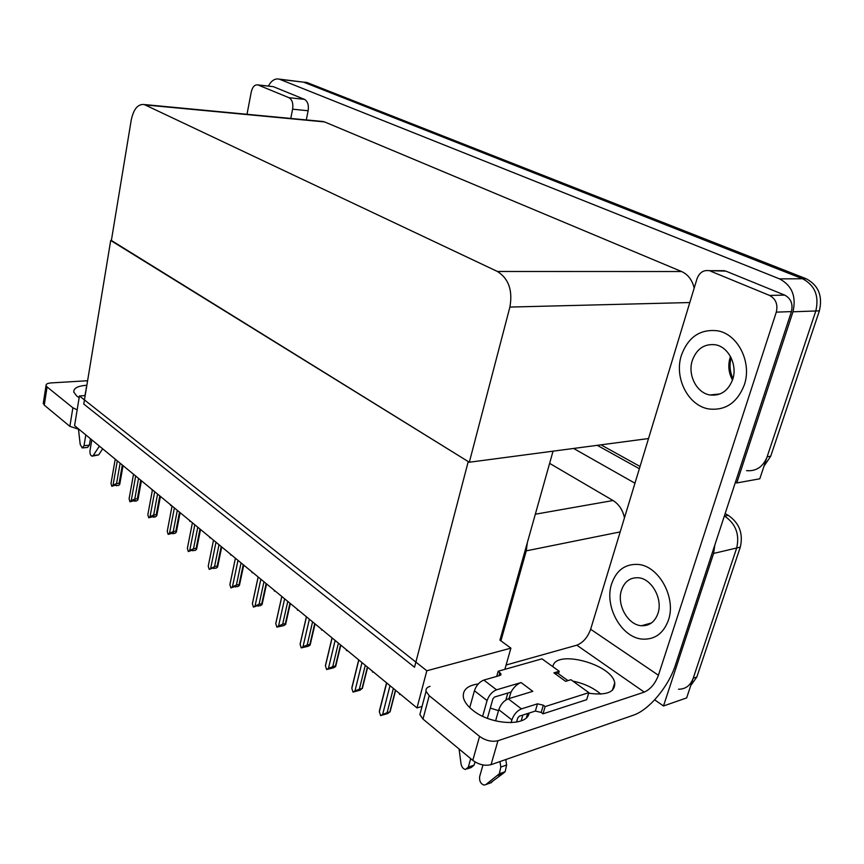 <?xml version="1.0" encoding="UTF-8"?>
<svg xmlns="http://www.w3.org/2000/svg" width="864" height="864" viewBox="0 0 864 864"><rect width="100%" height="100%" fill="white"/><g stroke="black" fill="none" stroke-linecap="round" stroke-linejoin="round"><path stroke-width="1.3" d="M504.868 669.352L510.905 648.14L500.926 640.861L526.262 550.854L527.321 542.689M500.926 640.861L499.932 640.138L553.046 451.17M724.302 516.164L724.626 516.1C735.761 523.811 739.778 534.449 736.69 547.992L686.642 697.907L663.487 705.985L654.653 699.829M597.272 445.327L639.36 468.72L597.272 445.327M714.852 544.946L713.599 553.435L663.487 705.985M573.61 448.459L634.964 483.214M624.478 517.763C622.696 509.922 618.883 504.166 613.03 500.515L549.623 463.374M416.999 707.929L426.827 670.766L79.434 395.95L74.574 425.65L416.999 707.929L422.042 706.45M79.434 395.95L85.169 395.561M426.827 670.766L510.905 648.14M111.38 240.473L468.234 461.57L414.536 667.235L83.765 404.05L110.711 240.462M268.358 86.098C271.35 80.6 274.957 78.278 279.212 79.11L303.61 82.166L802.526 278.748C814.871 285.25 819.288 295.996 815.81 310.975L759.78 478.807L736.754 482.954L735.426 482.252M279.212 79.11L779.576 278.888C792.007 285.53 796.478 296.492 792.979 311.785L736.754 482.954M469.325 462.24L509.89 307.066C512.838 290.477 508.68 278.608 497.416 271.469L144.245 104.544C137.916 103.831 133.564 109.037 131.209 120.172L111.316 240.84L469.325 462.24L648.518 438.545M694.181 288.09C692.237 280.001 688.036 274.482 681.588 271.534L324.562 121.921L321.149 121.327M725.134 513.616L728.255 515.354L724.626 516.1C735.761 523.811 739.778 534.449 736.69 547.992L693.209 678.218C690.444 685.562 685.53 689.234 678.488 689.224M600.977 444.83L640.04 466.474M728.255 515.354C739.379 523.033 743.386 533.639 740.297 547.15L696.838 677.009L690.779 685.498M304.625 82.123L802.526 278.748C814.871 285.25 819.288 295.996 815.81 310.975L767.124 456.808C763.139 466.808 756.292 471.431 746.582 470.664M306.504 82.339L806.112 278.726C818.435 285.206 822.852 295.909 819.374 310.846L770.72 456.224L763.992 466.182M154.678 491.681L150.044 516.64L148.716 517.784L147.83 514.76L152.399 490.115M151.589 489.132L152.032 490.158M117.31 460.879L113.054 485.168L111.823 486.313L111.002 483.419L115.236 459.162M122.332 465.016L119.102 483.3L116.543 483.602L120.128 463.201M119.102 483.3L119.729 484.38L118.487 485.525L114.934 485.233L111.823 486.313M113.054 485.168L116.543 483.602M123.044 465.61L119.815 483.916M116.327 485.071L116.273 485.784M507.87 693.014L505.861 699.991M469.228 707.108L469.908 706.968M490.298 708.07L498.506 710.662M529.092 713.059C527.364 726.905 490.363 725.134 472.511 710.024C467.446 705.931 464.422 701.827 463.439 697.712C462.337 690.088 467.284 685.498 478.267 683.942M681.394 355.331C673.931 377.752 688.111 405.886 709.02 408.985C725.522 410.746 737.273 402.732 744.293 384.955C752.177 362.588 738.04 334.292 717.79 330.836C700.337 328.763 688.198 336.928 681.394 355.331C673.931 377.752 688.111 405.886 709.02 408.985C725.522 410.746 737.273 402.732 744.293 384.955C752.177 362.588 738.04 334.292 717.79 330.836C700.337 328.763 688.198 336.928 681.394 355.331M611.626 583.859C603.914 606.312 621.616 638.269 642.989 639.155C655.096 639.544 663.563 633.226 668.401 620.212C676.544 597.672 658.649 565.607 637.945 564.43C625.126 563.836 616.345 570.305 611.626 583.859C603.914 606.312 621.616 638.269 642.989 639.155C655.096 639.544 663.563 633.226 668.401 620.212C676.544 597.672 658.649 565.607 637.945 564.43C625.126 563.836 616.345 570.305 611.626 583.859M718.092 394.61L717.379 394.2M522.86 715.057L521.165 720.846M710.456 271.112L769.543 295.423L784.706 295.11C790.938 298.48 793.174 303.977 791.424 311.602L675.486 664.913C668.671 686.47 649.026 710.068 633.312 715.219L491.065 764.662C484.931 766.13 478.84 764.694 472.781 760.352L479.563 736.398C485.676 740.686 491.81 742.133 497.956 740.729L644.263 692.118L576.806 645.192C583.027 642.73 587.639 637.416 590.641 629.251L696.989 278.856C699.343 272.624 703.372 269.892 709.074 270.67L725.857 271.123L784.706 295.11M720.436 270.68L725.857 271.123M567.529 680.314L568.598 680.432M572.821 681.08C583.945 683.392 593.276 687.733 600.836 694.116M430.013 686.34C426.956 687.28 425.628 688.943 426.06 691.34L429.214 695.714L422.982 719.075L472.781 760.352M422.982 719.075L419.872 714.614L420.768 711.223M429.214 695.714L479.563 736.398M552.917 666.716C554.753 649.037 611.777 663.854 614.725 682.83C615.287 692.194 606.604 695.65 588.676 693.209M506.099 665.01L576.806 645.192M590.641 629.251L658.422 675.259L776.293 312.142C778.054 304.409 775.796 298.847 769.543 295.423M658.422 675.259C655.171 683.705 650.452 689.321 644.263 692.118M79.142 397.688L76.777 396.079L73.807 392.137C73.418 388.228 77.771 385.927 86.864 385.236M272.268 86.54L258.196 85.039L288.943 97.686L304.474 99.36C307.714 101.282 308.934 105.073 308.146 110.754L306.277 119.912M273.64 86.789L304.474 99.36M79.142 429.408L69.865 426.352L72.878 407.786L77.155 409.849M87.61 380.732L51.062 382.925C47.563 383.206 45.889 384.08 46.04 385.549L47.077 386.942L44.258 405.13L69.865 426.352M44.258 405.13L43.384 402.754M47.077 386.942L72.878 407.786M290.758 118.444L292.615 109.188C293.393 103.453 292.172 99.619 288.943 97.686M258.196 85.039L257.764 84.888C254.664 84.553 252.504 86.875 251.284 91.854L247.007 114.296M170.23 504.5L170.683 505.548M189.518 520.398L189.983 521.467M209.488 536.868L209.974 537.959M135.67 476.01L131.231 500.634L129.946 501.779L129.092 498.82L133.52 474.239M140.724 480.179L137.354 498.722L134.784 499.046L138.532 478.364M137.354 498.722L137.948 499.77L136.663 500.915L134.428 501.196L135.346 500.386L129.946 501.779M131.231 500.634L134.784 499.046M141.404 480.74L138.046 499.252M134.482 500.494L134.428 501.196M159.775 495.882L156.254 514.674L153.662 515.03L157.572 494.068M156.254 514.674L156.805 515.7L155.477 516.845L153.23 517.158L154.181 516.337L148.716 517.784M150.044 516.64L153.662 515.03M160.423 496.411L156.913 515.138M153.274 516.467L153.23 517.158M174.377 507.924L169.528 533.228L168.156 534.373L167.249 531.284L172.066 506.012M179.507 512.158L175.835 531.209L173.232 531.598L177.314 510.343M175.835 531.209L176.342 532.202L174.96 533.347L172.692 533.682L173.686 532.872L168.156 534.373M169.528 533.228L173.232 531.598M180.112 512.654L176.461 531.598M172.735 533.012L172.692 533.682M194.8 524.761L189.734 550.422L188.309 551.556L187.369 548.402L192.402 522.785M199.973 529.027L196.139 548.348L193.504 548.77L197.78 527.213M196.139 548.348L196.592 549.31L195.156 550.444L191.614 550.379L188.309 551.556M189.734 550.422L193.504 548.77M200.534 529.481L196.722 548.662M192.92 550.163L192.877 550.822M487.393 718.319L492.912 698.825L494.489 697.032L511.034 692.064C513.821 687.118 517.158 683.953 521.068 682.56L532.807 691.34L508.28 698.814L521.435 708.89L537.494 703.825L543.337 705.208L545.152 706.579L543.002 713.815L586.688 699.678L588.859 692.647L570.931 679.72L565.618 681.34L553.9 672.84L557.842 673.315M496.541 689.818C492.156 691.6 489.002 695.185 487.08 700.585L474.433 690.736C476.312 685.379 479.455 681.826 483.829 680.087L496.541 689.818L521.068 682.56M487.08 700.585L482.652 716.267M470.707 758.624L468.31 767.113L465.491 769.478C463.169 768.96 461.668 767.048 461.009 763.754L459.076 748.98M475.016 761.929L474.12 765.115L468.31 767.113M521.435 708.89C517.05 710.748 513.864 714.42 511.888 719.896L498.787 709.7L495.58 720.9M482.987 764.942L479.65 776.606C479.196 781.045 480.686 783.886 484.132 785.106L485.849 784.577L499.37 773.766L505.181 771.692L502.956 773.572L497.135 775.645M498.787 709.7C500.731 704.268 503.896 700.639 508.28 698.814M558.468 673.769L559.213 671.274L541.987 658.843L498.172 671.242L496.714 676.404M553.9 672.84L559.213 671.274M516.521 722.11L517.72 718.027L519.296 716.191L535.356 711.061L541.188 712.433L543.002 713.815M511.888 719.896L511.078 722.682M505.796 759.542L506.606 765.007L500.796 767.048L499.37 773.766M500.796 767.048L499.975 761.562M545.152 706.579L588.859 692.647M498.172 671.242L501.034 674.028L499.9 675.486L483.829 680.087M474.433 690.736L469.735 707.605M506.606 765.007L505.181 771.692M490.19 783.022L502.956 773.572M467.305 768.852L471.29 767.47L474.12 765.115M509.004 698.598L511.034 692.064M85.817 434.916L84.024 445.694L82.21 447.941L80.212 444.496L78.484 429.343M90.45 438.739L89.37 445.187L84.024 445.694M91.811 439.852L89.986 450.684C89.77 453.589 90.439 455.414 91.994 456.149L93.28 455.447L99.392 446.105M86.314 388.584L84.899 395.572M86.087 388.4L86.67 386.456M98.896 446.893L100.192 446.764M92.534 456.095L98.647 454.907L102.676 448.805M82.728 447.887L87.556 447.422L89.37 445.187M621.486 590.177C616.486 604.606 627.88 625.126 641.52 625.73C649.372 626 654.847 621.929 657.936 613.505C663.109 599.044 651.64 578.48 638.28 577.757C630.137 577.39 624.532 581.526 621.486 590.177M692.302 360.472C687.463 374.857 696.568 392.936 709.906 394.967C720.608 396.133 728.201 390.971 732.683 379.49C737.694 365.116 728.6 346.972 715.532 344.79C704.441 343.505 696.697 348.721 692.302 360.472M230.18 553.921L230.688 555.044M252.634 572.432L252.169 572.767L252.882 572.638M251.64 571.612L252.169 572.767M274.936 590.814L274.45 591.149L275.173 591.008M273.91 589.972L274.45 591.149M208.699 563.868L213.505 540.173L208.235 566.147L209.207 569.387L214.542 566.579L219.013 544.72M215.989 542.225L210.697 568.253M221.206 546.523L217.188 566.125L214.542 566.579M217.188 566.125L217.609 567.032L216.097 568.188L212.576 568.177L209.207 569.387M213.84 567.961L213.808 568.588M238 560.369L232.448 586.775L230.904 587.898L229.9 584.593L235.408 558.23M243.248 564.689L239.047 584.572L236.39 585.068L241.056 562.896M239.047 584.572L239.425 585.425L237.838 586.591L234.328 586.656L230.904 587.898M230.429 582.034L229.9 584.593M232.448 586.775L236.39 585.068M235.559 586.429L235.526 587.023M260.852 579.215L255.053 605.999L253.444 607.122L252.396 603.742L258.174 577.001M266.144 583.567L261.749 603.742L259.07 604.271L263.963 581.774M261.749 603.742L262.084 604.519L260.41 605.707L256.921 605.848L253.444 607.122M253.012 600.901L252.396 603.742M255.053 605.999L259.07 604.271M258.109 605.61L258.098 606.182M298.091 609.908L297.594 610.243L298.318 610.092M297.032 609.034L297.594 610.243M322.153 629.748L321.635 630.072L322.358 629.91M321.052 628.83L321.635 630.072M347.177 650.376L346.637 650.7L347.36 650.527M346.032 649.426L346.637 650.7M373.226 671.846L372.654 672.17L373.388 671.976M372.028 670.853L372.654 672.17M400.345 694.202L399.751 694.526L400.486 694.321M399.092 693.176L399.751 694.526M284.623 598.806L278.543 625.99L276.869 627.102L275.789 623.646L281.837 596.506M289.948 603.202L285.347 623.657L282.658 624.24L287.788 601.409M285.347 623.657L285.638 624.38L283.878 625.579L276.869 627.102M276.48 620.514L275.789 623.646M278.543 625.99L282.658 624.24M309.366 619.207L302.994 646.79L301.234 647.892L300.11 644.35L306.461 616.799M314.723 623.614L309.895 644.382L307.195 645.019L312.574 621.842M309.895 644.382L310.144 645.03L308.275 646.25L301.234 647.892M300.91 640.904L300.11 644.35M302.994 646.79L307.195 645.019M335.135 640.44L328.439 668.444L326.603 669.535L325.447 665.896L332.1 637.945M340.524 644.879L335.448 665.96L332.737 666.641L338.386 643.118M335.448 665.96L335.664 666.533L333.677 667.764L326.603 669.535M326.344 662.126L325.447 665.896M328.439 668.444L332.737 666.641M361.984 662.58L354.953 691.016L353.041 692.086L351.832 688.36L358.819 659.977M367.405 667.051L362.081 688.446L359.359 689.18L365.288 665.302M362.081 688.446L360.137 690.174L353.041 692.086M352.609 684.655L351.832 688.36M354.953 691.016L359.359 689.18M389.999 685.67L382.612 714.55L380.614 715.608L379.35 711.774L386.705 682.96M395.453 690.163L389.848 711.893L387.115 712.681L393.358 688.435M389.848 711.893L387.731 713.534L380.614 715.608M380.203 707.778L379.35 711.774M382.612 714.55L387.115 712.681M526.262 550.854L620.19 531.9M713.599 553.435L740.297 547.15M535.324 514.22L613.03 500.515M792.979 311.785L819.374 310.846M779.576 278.888L806.112 278.726M280.022 79.38L307.325 82.609M497.416 271.469L681.588 271.534M509.89 307.066L689.796 302.54M145.314 104.944L324.562 121.921M696.838 677.009L693.209 678.218M770.72 456.224L767.124 456.808M497.956 740.729L491.065 764.662M791.424 311.602L776.293 312.142M308.146 110.754L292.615 109.188M537.494 703.825L535.356 711.061M543.337 705.208L541.188 712.433M499.878 672.527L498.96 675.756M491.659 782.492L485.849 784.577M98.647 454.907L93.28 455.447M732.499 380.02C728.633 372.924 727.834 365.494 730.091 357.718L730.49 356.551M144.245 104.544L323.438 121.543M426.06 691.34L419.872 714.614M724.475 270.68L709.074 270.67M614.725 682.83L612.382 690.304M527.634 713.534L526.424 717.66M46.04 385.549L43.232 403.693M273.197 86.638L257.764 84.888M501.034 674.028L500.753 675.032M557.593 673.132L567.95 680.627M641.52 625.73L651.467 622.955M709.906 394.967L720.079 393.93M731.106 357.728C729.248 365.018 729.864 371.952 732.964 378.54M221.724 546.955L217.739 566.374M235.397 558.22L229.9 584.496M243.724 565.088L239.555 584.777M258.142 576.979L252.407 603.547M266.576 583.924L262.224 603.893M281.794 596.473L275.8 623.344M290.336 603.515L285.779 623.776M306.396 616.756L300.143 643.928M315.068 623.894L310.273 644.458M332.014 637.87L325.469 665.366M340.816 645.127L335.783 666.004M358.711 659.88L351.864 687.679M367.643 667.246L362.362 688.457M386.554 682.841L379.393 710.953M395.636 690.325L390.074 711.882"/></g></svg>
